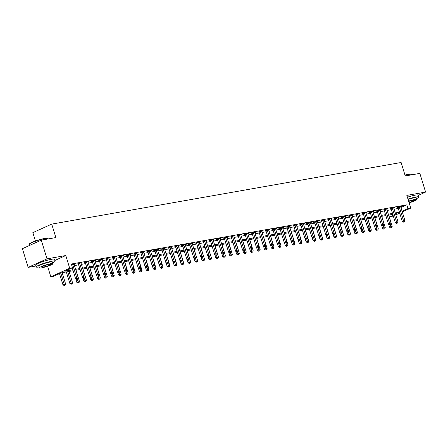 <?xml version="1.0" encoding="UTF-8"?>
<svg xmlns="http://www.w3.org/2000/svg" width="448" height="448" viewBox="0 0 448 448"><rect width="100%" height="100%" fill="white"/><g stroke="black" fill="none" stroke-linecap="round" stroke-linejoin="round"><path stroke-width="0.67" d="M73.13 270.738L61.253 272.832L53.603 276.287L50.826 276.78L69.692 268.251L72.47 267.758L64.826 271.214L72.845 269.802M47.589 266.258L50.826 276.78M54.858 260.473L65.783 255.534L47.018 258.843L41.266 240.15L22.4 248.679L28.151 267.372L35.924 266M35.431 241.024L32.85 232.641L51.722 224.112L401.117 162.495L405.255 175.958L419.849 173.387L425.6 192.08L406.84 195.39L410.749 208.102L402.282 211.932M393.288 215.998L389.346 217.078M47.018 258.843L28.151 267.372M418.404 195.334L425.6 192.08M400.926 207.519L406.818 204.854L71.322 264.018L72.47 267.758M74.463 265.574L78.646 264.835M81.413 264.348L85.596 263.609M88.362 263.122L92.54 262.388M95.312 261.895L99.49 261.162M102.256 260.674L106.439 259.935M109.206 259.448L113.389 258.709M116.155 258.222L120.338 257.482M123.105 256.995L127.288 256.256M130.054 255.769L134.238 255.035M137.004 254.542L141.187 253.809M143.954 253.322L148.137 252.582M150.903 252.095L155.081 251.356M157.853 250.869L162.03 250.13M164.797 249.642L168.98 248.903M171.746 248.416L175.93 247.682M178.696 247.195L182.879 246.456M185.646 245.969L189.829 245.23M192.595 244.742L196.778 244.003M199.545 243.516L203.728 242.777M206.494 242.29L210.678 241.556M213.444 241.063L217.622 240.33M220.394 239.842L224.571 239.103M227.338 238.616L231.521 237.877M234.287 237.39L238.47 236.65M241.237 236.163L245.42 235.424M248.186 234.937L252.37 234.203M255.136 233.71L259.319 232.977M262.086 232.49L266.269 231.75M269.035 231.263L273.218 230.524M275.985 230.037L280.162 229.298M282.934 228.81L287.112 228.071M289.878 227.584L294.062 226.85M296.828 226.358L301.011 225.624M303.778 225.137L307.961 224.398M310.727 223.91L314.91 223.171M317.677 222.684L321.86 221.945M324.626 221.458L328.81 220.718M331.576 220.231L335.759 219.498M338.526 219.005L342.703 218.271M345.475 217.784L349.653 217.045M352.419 216.558L356.602 215.818M359.369 215.331L363.552 214.592M366.318 214.105L370.502 213.366M373.268 212.878L377.451 212.145M380.218 211.652L384.401 210.918M387.167 210.431L391.35 209.692M394.117 209.205L398.3 208.466M400.725 206.842L401.615 206.438L398.283 207.026L397.006 207.603L397.914 207.446M393.775 208.068L394.666 207.665L391.334 208.253L390.057 208.83L390.964 208.673M386.826 209.294L387.722 208.891L384.384 209.479L383.107 210.056L384.014 209.894M379.882 210.521L380.772 210.118L377.434 210.706L376.158 211.282L377.065 211.12M372.932 211.742L373.822 211.344L370.485 211.932L369.214 212.503L370.115 212.346M365.982 212.968L366.873 212.565L363.535 213.153L362.264 213.73L363.166 213.573M359.033 214.194L359.923 213.791L356.586 214.379L355.314 214.956L356.216 214.799M352.083 215.421L352.974 215.018L349.636 215.606L348.365 216.182L349.266 216.026M345.134 216.647L346.024 216.244L342.692 216.832L341.415 217.409L342.317 217.246M338.184 217.874L339.074 217.47L335.742 218.058L334.466 218.635L335.373 218.473M331.234 219.094L332.125 218.697L328.793 219.285L327.516 219.856L328.423 219.699M324.285 220.321L325.181 219.918L321.843 220.506L320.566 221.082L321.474 220.926M317.341 221.547L318.231 221.144L314.894 221.732L313.617 222.309L314.524 222.152M310.391 222.774L311.282 222.37L307.944 222.958L306.667 223.535L307.574 223.373M303.442 224L304.332 223.597L300.994 224.185L299.723 224.762L300.625 224.599M296.492 225.226L297.382 224.823L294.045 225.411L292.774 225.988L293.675 225.826M289.542 226.447L290.433 226.05L287.095 226.638L285.824 227.209L286.726 227.052M282.593 227.674L283.483 227.27L280.151 227.858L278.874 228.435L279.776 228.278M275.643 228.9L276.534 228.497L273.202 229.085L271.925 229.662L272.832 229.505M268.694 230.126L269.584 229.723L266.252 230.311L264.975 230.888L265.882 230.726M261.744 231.353L262.64 230.95L259.302 231.538L258.026 232.114L258.933 231.952M254.8 232.579L255.69 232.176L252.353 232.764L251.076 233.341L251.983 233.178M247.85 233.8L248.741 233.397L245.403 233.99L244.126 234.562L245.034 234.405M240.901 235.026L241.791 234.623L238.454 235.211L237.182 235.788L238.084 235.631M233.951 236.253L234.842 235.85L231.504 236.438L230.233 237.014L231.134 236.858M227.002 237.479L227.892 237.076L224.554 237.664L223.283 238.241L224.185 238.078M220.052 238.706L220.942 238.302L217.61 238.89L216.334 239.467L217.235 239.305M213.102 239.932L213.993 239.529L210.661 240.117L209.384 240.694L210.291 240.531M206.153 241.153L207.043 240.75L203.711 241.343L202.434 241.914L203.342 241.758M199.203 242.379L200.099 241.976L196.762 242.564L195.485 243.141L196.392 242.984M192.259 243.606L193.15 243.202L189.812 243.79L188.535 244.367L189.442 244.21M185.31 244.832L186.2 244.429L182.862 245.017L181.586 245.594L182.493 245.431M178.36 246.058L179.25 245.655L175.913 246.243L174.642 246.82L175.543 246.658M171.41 247.285L172.301 246.882L168.963 247.47L167.692 248.046L168.594 247.884M164.461 248.506L165.351 248.102L162.014 248.69L160.742 249.267L161.644 249.11M157.511 249.732L158.402 249.329L155.07 249.917L153.793 250.494L154.694 250.337M150.562 250.958L151.452 250.555L148.12 251.143L146.843 251.72L147.75 251.563M143.612 252.185L144.502 251.782L141.17 252.37L139.894 252.946L140.801 252.784M136.662 253.411L137.558 253.008L134.221 253.596L132.944 254.173L133.851 254.01M129.713 254.638L130.609 254.234L127.271 254.822L125.994 255.399L126.902 255.237M122.769 255.858L123.659 255.455L120.322 256.043L119.045 256.62L119.952 256.463M115.819 257.085L116.71 256.682L113.372 257.27L112.101 257.846L113.002 257.69M108.87 258.311L109.76 257.908L106.422 258.496L105.151 259.073L106.053 258.916M101.92 259.538L102.81 259.134L99.473 259.722L98.202 260.299L99.103 260.137M94.97 260.764L95.861 260.361L92.529 260.949L91.252 261.526L92.154 261.363M88.021 261.99L88.911 261.587L85.579 262.175L84.302 262.752L85.21 262.59M81.071 263.211L81.962 262.808L78.63 263.396L77.353 263.973L78.26 263.816M74.122 264.438L75.018 264.034L71.529 264.69M65.783 255.534L69.692 268.251M406.818 204.854L407.971 208.594L410.749 208.102M41.266 240.15L55.86 237.574L51.722 224.112M395.64 214.166L396.749 213.662L395.556 213.875M392.784 214.362L388.606 215.102M385.834 215.589L381.657 216.328M378.89 216.815L374.707 217.554M371.941 218.042L367.758 218.781M364.991 219.268L360.808 220.002M358.042 220.489L353.858 221.228M351.092 221.715L346.909 222.454M344.142 222.942L339.959 223.681M337.193 224.168L333.015 224.907M330.243 225.394L326.066 226.128M323.294 226.621L319.116 227.354M316.35 227.842L312.166 228.581M309.4 229.068L305.217 229.807M302.45 230.294L298.267 231.034M295.501 231.521L291.318 232.26M288.551 232.747L284.368 233.481M281.602 233.974L277.418 234.707M274.652 235.194L270.474 235.934M267.702 236.421L263.525 237.16M260.753 237.647L256.575 238.386M253.809 238.874L249.626 239.613M246.859 240.1L242.676 240.834M239.91 241.326L235.726 242.06M232.96 242.547L228.777 243.286M226.01 243.774L221.827 244.513M219.061 245L214.878 245.739M212.111 246.226L207.928 246.966M205.162 247.453L200.984 248.186M198.212 248.679L194.034 249.413M191.268 249.9L187.085 250.639M184.318 251.126L180.135 251.866M177.369 252.353L173.186 253.092M170.419 253.579L166.236 254.318M163.47 254.806L159.286 255.539M156.52 256.032L152.337 256.766M149.57 257.253L145.387 257.992M142.621 258.479L138.443 259.218M135.671 259.706L131.494 260.445M128.727 260.932L124.544 261.671M121.778 262.158L117.594 262.892M114.828 263.385L110.645 264.118M107.878 264.606L103.695 265.345M100.929 265.832L96.746 266.571M93.979 267.058L89.796 267.798M87.03 268.285L82.846 269.024M80.08 269.511L75.902 270.245M389.323 217.022L393.081 215.326M399.722 213.091L395.847 214.838M402.074 211.26L407.971 208.594M75.611 269.315L79.794 268.576M82.561 268.089L86.744 267.35M89.51 266.862L93.694 266.123M96.46 265.636L100.643 264.902M103.41 264.41L107.593 263.676M110.359 263.189L114.537 262.45M117.309 261.962L121.486 261.223M124.258 260.736L128.436 259.997M131.202 259.51L135.386 258.77M138.152 258.283L142.335 257.55M145.102 257.057L149.285 256.323M152.051 255.836L156.234 255.097M159.001 254.61L163.184 253.87M165.95 253.383L170.134 252.644M172.9 252.157L177.083 251.418M179.85 250.93L184.027 250.197M186.799 249.704L190.977 248.97M193.743 248.483L197.926 247.744M200.693 247.257L204.876 246.518M207.642 246.03L211.826 245.291M214.592 244.804L218.775 244.065M221.542 243.578L225.725 242.844M228.491 242.351L232.674 241.618M235.441 241.13L239.624 240.391M242.39 239.904L246.568 239.165M249.34 238.678L253.518 237.938M256.284 237.451L260.467 236.712M263.234 236.225L267.417 235.491M270.183 234.998L274.366 234.265M277.133 233.778L281.316 233.038M284.082 232.551L288.266 231.812M291.032 231.325L295.215 230.586M297.982 230.098L302.165 229.359M304.931 228.872L309.109 228.138M311.881 227.646L316.058 226.912M318.825 226.425L323.008 225.686M325.774 225.198L329.958 224.459M332.724 223.972L336.907 223.233M339.674 222.746L343.857 222.006M346.623 221.519L350.806 220.786M353.573 220.293L357.756 219.559M360.522 219.072L364.706 218.333M367.472 217.846L371.65 217.106M374.422 216.619L378.599 215.88M381.366 215.393L385.549 214.654M388.315 214.166L392.498 213.433M395.265 212.946L399.448 212.206M399.37 207.228L398.093 207.805L402.282 221.418L403.558 220.842L399.37 207.228A0.79 0.554 65.7 0 0 399.241 206.959L399.185 206.87M403.889 221.911L404.449 221.816L403.889 221.911L403.558 220.842L404.947 220.595L400.758 206.987A0.79 0.554 65.7 0 1 400.714 206.702L400.714 206.601M398.093 207.805A0.79 0.554 65.7 0 0 397.97 207.536L397.785 207.25M402.282 221.418L403.379 222.141M404.449 221.816L404.947 220.595M388.55 223.978L389.536 227.181L392.196 226.358L388.73 215.079M390.146 224.448L391.143 227.674L390.634 227.909L391.698 227.578L391.143 227.674M392.196 226.358L391.698 227.578M390.634 227.909L389.536 227.181M392.42 208.454L391.143 209.031L395.332 222.645L396.609 222.068L392.42 208.454A0.79 0.554 65.7 0 0 392.297 208.186L392.235 208.096M396.939 223.138L397.499 223.042L396.939 223.138L396.609 222.068L397.998 221.822L393.809 208.208A0.79 0.554 65.7 0 1 393.764 207.922L393.764 207.827M391.143 209.031A0.79 0.554 65.7 0 0 391.02 208.762L390.841 208.477M395.332 222.645L396.43 223.367M397.499 223.042L397.998 221.822M385.47 209.681L384.199 210.258L388.382 223.866L389.659 223.294L385.47 209.681A0.79 0.554 65.7 0 0 385.347 209.406L385.286 209.317M389.99 224.364L390.55 224.263L389.99 224.364L389.659 223.294L391.048 223.048L386.859 209.434A0.79 0.554 65.7 0 1 386.814 209.149L386.814 209.048M384.199 210.258A0.79 0.554 65.7 0 0 384.07 209.983L383.891 209.703M388.382 223.866L389.48 224.594M390.55 224.263L391.048 223.048M378.521 210.907L377.25 211.484L381.433 225.092L382.71 224.515L378.521 210.907A0.79 0.554 65.7 0 0 378.398 210.633L378.342 210.543M383.046 225.59L383.6 225.49L383.046 225.59L382.71 224.515L384.098 224.274L379.91 210.661A0.79 0.554 65.7 0 1 379.865 210.375L379.865 210.274M377.25 211.484A0.79 0.554 65.7 0 0 377.121 211.21L376.942 210.93M381.433 225.092L382.536 225.82M383.6 225.49L384.098 224.274M381.601 225.204L382.586 228.407L385.246 227.584L381.78 216.306M383.197 225.674L384.194 228.9L383.684 229.13L384.748 228.805L384.194 228.9M385.246 227.584L384.748 228.805M383.684 229.13L382.586 228.407M374.651 226.425L375.637 229.634L378.302 228.81L374.83 217.532M376.247 226.901L377.244 230.126L376.734 230.356L377.798 230.026L377.244 230.126M378.302 228.81L377.798 230.026M376.734 230.356L375.637 229.634M367.702 227.651L368.687 230.854L371.353 230.037L367.881 218.758M369.298 228.122L370.294 231.353L369.785 231.582L370.849 231.252L370.294 231.353M371.353 230.037L370.849 231.252M369.785 231.582L368.687 230.854M371.571 212.134L370.3 212.71L374.483 226.318L375.76 225.742L371.571 212.134A0.79 0.554 65.7 0 0 371.448 211.859L371.392 211.77M376.096 226.817L376.65 226.716L376.096 226.817L375.76 225.742L377.149 225.495L372.966 211.887A0.79 0.554 65.7 0 1 372.915 211.602L372.915 211.501M370.3 212.71A0.79 0.554 65.7 0 0 370.171 212.436L369.992 212.15M374.483 226.318L375.586 227.046M376.65 226.716L377.149 225.495M360.752 228.878L361.738 232.081L364.403 231.263L360.931 219.979M362.348 229.348L363.345 232.579L362.835 232.809L363.899 232.478L363.345 232.579M364.403 231.263L363.899 232.478M362.835 232.809L361.738 232.081M404.992 175.101A9.621 1.21 -17.1 0 1 408.694 174.266A9.621 1.21 -17.1 0 1 411.55 174.126L411.841 174.278A9.856 1.238 162.9 0 0 408.918 174.423A9.856 1.238 162.9 0 0 405.054 175.297M412.076 174.759L411.964 174.406A9.856 1.238 162.9 0 0 411.841 174.278M416.528 198.621A9.856 1.238 162.9 0 0 418.914 196.991A9.856 1.238 162.9 0 0 415.867 197.008A9.856 1.238 162.9 0 0 407.971 199.069M418.914 196.991L418.337 195.121A9.856 1.238 162.9 0 0 415.29 195.138A9.856 1.238 162.9 0 0 407.394 197.198M408.072 199.405A7.101 0.89 -17.1 0 1 414.081 197.814A7.101 0.89 -17.1 0 1 416.276 197.803L416.802 199.522A7.101 0.89 162.9 0 0 414.607 199.534A7.101 0.89 162.9 0 0 408.604 201.124M409.119 202.804A7.101 0.89 162.9 0 0 416.802 199.522M409.024 202.496A4.575 0.577 162.9 0 0 414.394 200.262A4.575 0.577 162.9 0 0 412.978 200.273A4.575 0.577 162.9 0 0 408.699 201.438M29.299 244.194L29.456 243.902A9.621 1.21 -17.1 0 1 35.297 241.074A9.621 1.21 -17.1 0 1 44.845 238.431A9.621 1.21 -17.1 0 1 47.701 238.291L47.992 238.442A9.856 1.238 162.9 0 0 45.069 238.588A9.856 1.238 162.9 0 0 35.286 241.293A9.856 1.238 162.9 0 0 29.299 244.194A9.856 1.238 162.9 0 0 29.271 244.367L29.596 245.426M48.227 238.918L48.115 238.571A9.856 1.238 162.9 0 0 47.992 238.442M52.679 262.786A9.856 1.238 162.9 0 0 55.065 261.156A9.856 1.238 162.9 0 0 52.018 261.173A9.856 1.238 162.9 0 0 41.681 264.074A9.856 1.238 162.9 0 0 36.221 266.952A9.856 1.238 162.9 0 0 39.11 266.963M55.065 261.156L54.488 259.286A9.856 1.238 162.9 0 0 51.442 259.302A9.856 1.238 162.9 0 0 41.104 262.209A9.856 1.238 162.9 0 0 35.644 265.082L36.221 266.952M39.385 267.859L38.858 266.14A7.101 0.89 -17.1 0 1 42.79 264.068A7.101 0.89 -17.1 0 1 50.232 261.979A7.101 0.89 -17.1 0 1 52.427 261.968L52.954 263.687A7.101 0.89 162.9 0 0 50.758 263.698A7.101 0.89 162.9 0 0 43.316 265.787A7.101 0.89 162.9 0 0 39.385 267.859A7.101 0.89 162.9 0 0 41.58 267.848A7.101 0.89 162.9 0 0 49.022 265.759A7.101 0.89 162.9 0 0 52.954 263.687M49.129 264.438A4.575 0.577 162.9 0 0 44.335 265.782A4.575 0.577 162.9 0 0 41.798 267.12A4.575 0.577 162.9 0 0 43.215 267.109A4.575 0.577 162.9 0 0 48.009 265.765A4.575 0.577 162.9 0 0 50.546 264.426A4.575 0.577 162.9 0 0 49.129 264.438M364.627 213.36L363.35 213.931L367.539 227.545L368.81 226.968L364.627 213.36A0.79 0.554 65.7 0 0 364.498 213.086L364.442 212.996M369.146 228.038L369.701 227.942L369.146 228.038L368.81 226.968L370.199 226.722L366.016 213.114A0.79 0.554 65.7 0 1 365.971 212.828L365.966 212.727M363.35 213.931A0.79 0.554 65.7 0 0 363.222 213.662L363.042 213.377M367.539 227.545L368.637 228.273M369.701 227.942L370.199 226.722M353.802 230.104L354.788 233.307L357.454 232.484L353.982 221.206M355.398 230.574L356.395 233.8L355.886 234.035L356.955 233.705L356.395 233.8M357.454 232.484L356.955 233.705M355.886 234.035L354.788 233.307M357.678 214.581L356.401 215.158L360.59 228.771L361.861 228.194L357.678 214.581A0.79 0.554 65.7 0 0 357.549 214.312L357.493 214.222M362.197 229.264L362.751 229.169L362.197 229.264L361.861 228.194L363.255 227.948L359.066 214.34A0.79 0.554 65.7 0 1 359.022 214.049L359.022 213.954M356.401 215.158A0.79 0.554 65.7 0 0 356.272 214.889L356.093 214.603M360.59 228.771L361.687 229.494M362.751 229.169L363.255 227.948M346.853 231.33L347.838 234.534L350.504 233.71L347.032 222.432M348.449 231.801L349.446 235.026L348.936 235.256L350.006 234.931L349.446 235.026M350.504 233.71L350.006 234.931M348.936 235.256L347.838 234.534M350.728 215.807L349.451 216.384L353.64 229.998L354.911 229.421L350.728 215.807A0.79 0.554 65.7 0 0 350.599 215.538L350.543 215.449M355.247 230.49L355.802 230.395L355.247 230.49L354.911 229.421L356.306 229.174L352.117 215.561A0.79 0.554 65.7 0 1 352.072 215.275L352.072 215.18M349.451 216.384A0.79 0.554 65.7 0 0 349.328 216.115L349.143 215.83M353.64 229.998L354.738 230.72M355.802 230.395L356.306 229.174M339.903 232.557L340.889 235.76L343.554 234.937L340.088 223.658M341.499 233.027L342.502 236.253L341.986 236.482L342.502 236.253M343.554 234.937L343.056 236.158M341.986 236.482L340.889 235.76M343.778 217.034L342.502 217.61L346.69 231.218L347.967 230.647L343.778 217.034A0.79 0.554 65.7 0 0 343.65 216.759L343.594 216.67M348.298 231.717L348.852 231.616L348.298 231.717L347.967 230.647L349.356 230.401L345.167 216.787A0.79 0.554 65.7 0 1 345.122 216.502L345.122 216.401M342.502 217.61A0.79 0.554 65.7 0 0 342.378 217.336L342.194 217.056M346.69 231.218L347.788 231.946M348.852 231.616L349.356 230.401M332.954 233.778L333.939 236.986L336.605 236.163L333.138 224.885M334.555 234.254L335.552 237.479L335.042 237.709L336.106 237.378L335.552 237.479M336.605 236.163L336.106 237.378M335.042 237.709L333.939 236.986M336.829 218.26L335.552 218.837L339.741 232.445L341.018 231.868L336.829 218.26A0.79 0.554 65.7 0 0 336.7 217.986L336.644 217.896M341.348 232.943L341.908 232.842L341.348 232.943L341.018 231.868L342.406 231.627L338.218 218.014A0.79 0.554 65.7 0 1 338.173 217.728L338.173 217.627M335.552 218.837A0.79 0.554 65.7 0 0 335.429 218.562L335.244 218.282M339.741 232.445L340.838 233.173M341.908 232.842L342.406 231.627M326.01 235.004L326.995 238.207L329.655 237.39L326.189 226.111M327.606 235.474L328.602 238.706L328.093 238.935L329.157 238.605L328.602 238.706M329.655 237.39L329.157 238.605M328.093 238.935L326.995 238.207M329.879 219.486L328.602 220.063L332.791 233.671L334.068 233.094L329.879 219.486A0.79 0.554 65.7 0 0 329.756 219.212L329.694 219.122M334.398 234.17L334.958 234.069L334.398 234.17L334.068 233.094L335.457 232.848L331.268 219.24A0.79 0.554 65.7 0 1 331.223 218.954L331.223 218.854M328.602 220.063A0.79 0.554 65.7 0 0 328.479 219.789L328.3 219.503M332.791 233.671L333.889 234.399M334.958 234.069L335.457 232.848M319.06 236.23L320.046 239.434L322.706 238.616L319.239 227.332M320.656 236.701L321.653 239.932L321.143 240.162L322.207 239.831L321.653 239.932M322.706 238.616L322.207 239.831M321.143 240.162L320.046 239.434M322.93 220.713L321.658 221.284L325.842 234.898L327.118 234.321L322.93 220.713A0.79 0.554 65.7 0 0 322.806 220.438L322.745 220.349M327.449 235.39L328.009 235.295L327.449 235.39L327.118 234.321L328.507 234.074L324.318 220.466A0.79 0.554 65.7 0 1 324.274 220.181L324.274 220.08M321.658 221.284A0.79 0.554 65.7 0 0 321.53 221.015L321.35 220.73M325.842 234.898L326.939 235.626M328.009 235.295L328.507 234.074M312.11 237.457L313.096 240.66L315.762 239.837L312.29 228.558M313.706 237.927L314.703 241.153L314.194 241.388L315.258 241.058L314.703 241.153M315.762 239.837L315.258 241.058M314.194 241.388L313.096 240.66M315.98 221.934L314.709 222.51L318.892 236.124L320.169 235.547L315.98 221.934A0.79 0.554 65.7 0 0 315.857 221.665L315.801 221.575M320.505 236.617L321.059 236.522L320.505 236.617L320.169 235.547L321.558 235.301L317.369 221.693A0.79 0.554 65.7 0 1 317.324 221.402L317.324 221.306M314.709 222.51A0.79 0.554 65.7 0 0 314.58 222.242L314.401 221.956M318.892 236.124L319.995 236.846M321.059 236.522L321.558 235.301M305.161 238.683L306.146 241.886L308.812 241.063L305.34 229.785M306.757 239.154L307.754 242.379L307.244 242.609L308.308 242.284L307.754 242.379M308.812 241.063L308.308 242.284M307.244 242.609L306.146 241.886M309.03 223.16L307.759 223.737L311.942 237.35L313.219 236.774L309.03 223.16A0.79 0.554 65.7 0 0 308.907 222.891L308.851 222.802M313.555 237.843L314.11 237.748L313.555 237.843L313.219 236.774L314.608 236.527L310.425 222.914A0.79 0.554 65.7 0 1 310.374 222.628L310.374 222.527M307.759 223.737A0.79 0.554 65.7 0 0 307.63 223.468L307.451 223.182M311.942 237.35L313.046 238.073M314.11 237.748L314.608 236.527M298.211 239.91L299.197 243.113L301.862 242.29L298.39 231.011M299.807 240.38L300.804 243.606L300.294 243.835L301.358 243.51L300.804 243.606M301.862 242.29L301.358 243.51M300.294 243.835L299.197 243.113M302.086 224.386L300.81 224.963L304.998 238.571L306.27 237.994L302.086 224.386A0.79 0.554 65.7 0 0 301.958 224.112L301.902 224.022M306.606 239.07L307.16 238.969L306.606 239.07L306.27 237.994L307.658 237.754L303.475 224.14A0.79 0.554 65.7 0 1 303.43 223.854L303.425 223.754M300.81 224.963A0.79 0.554 65.7 0 0 300.681 224.689L300.502 224.409M304.998 238.571L306.096 239.299M307.16 238.969L307.658 237.754M291.262 241.13L292.247 244.339L294.913 243.516L291.441 232.238M292.858 241.606L293.854 244.832L293.345 245.062L294.414 244.731L293.854 244.832M294.913 243.516L294.414 244.731M293.345 245.062L292.247 244.339M295.137 225.613L293.86 226.19L298.049 239.798L299.32 239.221L295.137 225.613A0.79 0.554 65.7 0 0 295.008 225.338L294.952 225.249M299.656 240.296L300.21 240.195L299.656 240.296L299.32 239.221L300.714 238.98L296.526 225.366A0.79 0.554 65.7 0 1 296.481 225.081L296.481 224.98M293.86 226.19A0.79 0.554 65.7 0 0 293.731 225.915L293.552 225.635M298.049 239.798L299.146 240.526M300.21 240.195L300.714 238.98M284.312 242.357L285.298 245.56L287.963 244.742L284.491 233.464M285.908 242.827L286.905 246.058L286.395 246.288L287.465 245.958L286.905 246.058M287.963 244.742L287.465 245.958M286.395 246.288L285.298 245.56M288.187 226.839L286.91 227.416L291.099 241.024L292.37 240.447L288.187 226.839A0.79 0.554 65.7 0 0 288.058 226.565L288.002 226.475M292.706 241.522L293.261 241.422L292.706 241.522L292.37 240.447L293.765 240.201L289.576 226.593A0.79 0.554 65.7 0 1 289.531 226.307L289.531 226.206M286.91 227.416A0.79 0.554 65.7 0 0 286.787 227.142L286.602 226.856M291.099 241.024L292.197 241.752M293.261 241.422L293.765 240.201M277.362 243.583L278.348 246.786L281.014 245.969L277.547 234.685M278.958 244.054L279.961 247.285L279.446 247.514L279.961 247.285M281.014 245.969L280.515 247.184M279.446 247.514L278.348 246.786M281.238 228.066L279.961 228.637L284.15 242.25L285.426 241.674L281.238 228.066A0.79 0.554 65.7 0 0 281.109 227.791L281.053 227.702M285.757 242.743L286.311 242.648L285.757 242.743L285.426 241.674L286.815 241.427L282.626 227.819A0.79 0.554 65.7 0 1 282.582 227.534L282.582 227.433M279.961 228.637A0.79 0.554 65.7 0 0 279.838 228.368L279.653 228.082M284.15 242.25L285.247 242.973M286.311 242.648L286.815 241.427M270.413 244.81L271.398 248.013L274.064 247.19L270.598 235.911M272.014 245.28L273.011 248.506L272.502 248.741L273.566 248.41L273.011 248.506M274.064 247.19L273.566 248.41M272.502 248.741L271.398 248.013M274.288 229.286L273.011 229.863L277.2 243.477L278.477 242.9L274.288 229.286A0.79 0.554 65.7 0 0 274.159 229.018L274.103 228.928M278.807 243.97L279.367 243.874L278.807 243.97L278.477 242.9L279.866 242.654L275.677 229.046A0.79 0.554 65.7 0 1 275.632 228.754L275.632 228.659M273.011 229.863A0.79 0.554 65.7 0 0 272.888 229.594L272.703 229.309M277.2 243.477L278.298 244.199M279.367 243.874L279.866 242.654M263.469 246.036L264.454 249.239L267.114 248.416L263.648 237.138M265.065 246.506L266.062 249.732L265.552 249.962L266.616 249.637L266.062 249.732M267.114 248.416L266.616 249.637M265.552 249.962L264.454 249.239M267.338 230.513L266.062 231.09L270.25 244.703L271.527 244.126L267.338 230.513A0.79 0.554 65.7 0 0 267.215 230.244L267.154 230.154M271.858 245.196L272.418 245.095L271.858 245.196L271.527 244.126L272.916 243.88L268.727 230.266A0.79 0.554 65.7 0 1 268.682 229.981L268.682 229.88M266.062 231.09A0.79 0.554 65.7 0 0 265.938 230.815L265.759 230.535M270.25 244.703L271.348 245.426M272.418 245.095L272.916 243.88M256.519 247.262L257.505 250.466L260.165 249.642L256.698 238.364M258.115 247.733L259.112 250.958L258.602 251.188L259.666 250.863L259.112 250.958M260.165 249.642L259.666 250.863M258.602 251.188L257.505 250.466M260.389 231.739L259.118 232.316L263.301 245.924L264.578 245.347L260.389 231.739A0.79 0.554 65.7 0 0 260.266 231.465L260.204 231.375M264.908 246.422L265.468 246.322L264.908 246.422L264.578 245.347L265.966 245.106L261.778 231.493A0.79 0.554 65.7 0 1 261.733 231.207L261.733 231.106M259.118 232.316A0.79 0.554 65.7 0 0 258.989 232.042L258.81 231.762M263.301 245.924L264.398 246.652M265.468 246.322L265.966 245.106M249.57 248.483L250.555 251.686L253.221 250.869L249.749 239.59M251.166 248.959L252.162 252.185L251.653 252.414L252.717 252.084L252.162 252.185M253.221 250.869L252.717 252.084M251.653 252.414L250.555 251.686M253.439 232.966L252.168 233.542L256.351 247.15L257.628 246.574L253.439 232.966A0.79 0.554 65.7 0 0 253.316 232.691L253.26 232.602M257.964 247.649L258.518 247.548L257.964 247.649L257.628 246.574L259.017 246.333L254.828 232.719A0.79 0.554 65.7 0 1 254.783 232.434L254.783 232.333M252.168 233.542A0.79 0.554 65.7 0 0 252.039 233.268L251.86 232.988M256.351 247.15L257.454 247.878M258.518 247.548L259.017 246.333M242.62 249.71L243.606 252.913L246.271 252.095L242.799 240.817M244.216 250.18L245.213 253.411L244.703 253.641L245.767 253.31L245.213 253.411M246.271 252.095L245.767 253.31M244.703 253.641L243.606 252.913M246.49 234.192L245.218 234.769L249.402 248.377L250.678 247.8L246.49 234.192A0.79 0.554 65.7 0 0 246.366 233.918L246.31 233.828M251.014 248.87L251.569 248.774L251.014 248.87L250.678 247.8L252.067 247.554L247.884 233.946A0.79 0.554 65.7 0 1 247.834 233.66L247.834 233.559M245.218 234.769A0.79 0.554 65.7 0 0 245.09 234.494L244.91 234.209M249.402 248.377L250.505 249.105M251.569 248.774L252.067 247.554M235.67 250.936L236.656 254.139L239.322 253.316L235.85 242.038M237.266 251.406L238.263 254.638L237.754 254.867L238.818 254.537L238.263 254.638M239.322 253.316L238.818 254.537M237.754 254.867L236.656 254.139M239.546 235.413L238.269 235.99L242.458 249.603L243.729 249.026L239.546 235.413A0.79 0.554 65.7 0 0 239.417 235.144L239.361 235.054M244.065 250.096L244.619 250.001L244.065 250.096L243.729 249.026L245.118 248.78L240.934 235.172A0.79 0.554 65.7 0 1 240.89 234.886L240.884 234.786M238.269 235.99A0.79 0.554 65.7 0 0 238.14 235.721L237.961 235.435M242.458 249.603L243.555 250.326M244.619 250.001L245.118 248.78M228.721 252.162L229.706 255.366L232.372 254.542L228.9 243.264M230.317 252.633L231.314 255.858L230.804 256.094L231.874 255.763L231.314 255.858M232.372 254.542L231.874 255.763M230.804 256.094L229.706 255.366M232.596 236.639L231.319 237.216L235.508 250.83L236.779 250.253L232.596 236.639A0.79 0.554 65.7 0 0 232.467 236.37L232.411 236.281M237.115 251.322L237.67 251.227L237.115 251.322L236.779 250.253L238.174 250.006L233.985 236.398A0.79 0.554 65.7 0 1 233.94 236.107L233.94 236.012M231.319 237.216A0.79 0.554 65.7 0 0 231.19 236.947L231.011 236.662M235.508 250.83L236.606 251.552M237.67 251.227L238.174 250.006M221.771 253.389L222.757 256.592L225.422 255.769L221.95 244.49M223.367 253.859L224.364 257.085L223.854 257.314L224.924 256.99L224.364 257.085M225.422 255.769L224.924 256.99M223.854 257.314L222.757 256.592M225.646 237.866L224.37 238.442L228.558 252.056L229.83 251.479L225.646 237.866A0.79 0.554 65.7 0 0 225.518 237.597L225.462 237.507M230.166 252.549L230.72 252.448L230.166 252.549L229.83 251.479L231.224 251.233L227.035 237.619A0.79 0.554 65.7 0 1 226.99 237.334L226.99 237.233M224.37 238.442A0.79 0.554 65.7 0 0 224.246 238.168L224.062 237.888M228.558 252.056L229.656 252.778M230.72 252.448L231.224 251.233M214.822 254.615L215.807 257.818L218.473 256.995L215.001 245.717M216.418 255.086L217.414 258.311L216.905 258.541L217.974 258.216L217.414 258.311M218.473 256.995L217.974 258.216M216.905 258.541L215.807 257.818M218.697 239.092L217.42 239.669L221.609 253.277L222.886 252.7L218.697 239.092A0.79 0.554 65.7 0 0 218.568 238.818L218.512 238.728M223.216 253.775L223.77 253.674L223.216 253.775L222.886 252.7L224.274 252.459L220.086 238.846A0.79 0.554 65.7 0 1 220.041 238.56L220.041 238.459M217.42 239.669A0.79 0.554 65.7 0 0 217.297 239.394L217.112 239.114M221.609 253.277L222.706 254.005M223.77 253.674L224.274 252.459M207.872 255.836L208.858 259.039L211.523 258.222L208.057 246.943M209.474 256.312L210.47 259.538L209.961 259.767L211.025 259.437L210.47 259.538M211.523 258.222L211.025 259.437M209.961 259.767L208.858 259.039M211.747 240.318L210.47 240.895L214.659 254.503L215.936 253.926L211.747 240.318A0.79 0.554 65.7 0 0 211.618 240.044L211.562 239.954M216.266 255.002L216.826 254.901L216.266 255.002L215.936 253.926L217.325 253.686L213.136 240.072A0.79 0.554 65.7 0 1 213.091 239.786L213.091 239.686M210.47 240.895A0.79 0.554 65.7 0 0 210.347 240.621L210.162 240.341M214.659 254.503L215.757 255.231M216.826 254.901L217.325 253.686M200.922 257.062L201.914 260.266L204.574 259.448L201.107 248.17M202.524 257.533L203.521 260.764L203.011 260.994L204.075 260.663L203.521 260.764M204.574 259.448L204.075 260.663M203.011 260.994L201.914 260.266M204.798 241.545L203.521 242.122L207.71 255.73L208.986 255.153L204.798 241.545A0.79 0.554 65.7 0 0 204.674 241.27L204.613 241.181M209.317 256.222L209.877 256.127L209.317 256.222L208.986 255.153L210.375 254.906L206.186 241.298A0.79 0.554 65.7 0 1 206.142 241.013L206.142 240.912M203.521 242.122A0.79 0.554 65.7 0 0 203.398 241.847L203.218 241.562M207.71 255.73L208.807 256.458M209.877 256.127L210.375 254.906M193.978 258.289L194.964 261.492L197.624 260.669L194.158 249.39M195.574 258.759L196.571 261.99L196.062 262.22L197.126 261.89L196.571 261.99M197.624 260.669L197.126 261.89M196.062 262.22L194.964 261.492M197.848 242.766L196.577 243.342L200.76 256.956L202.037 256.379L197.848 242.766A0.79 0.554 65.7 0 0 197.725 242.497L197.663 242.407M202.367 257.449L202.927 257.354L202.367 257.449L202.037 256.379L203.426 256.133L199.237 242.525A0.79 0.554 65.7 0 1 199.192 242.239L199.192 242.138M196.577 243.342A0.79 0.554 65.7 0 0 196.448 243.074L196.269 242.788M200.76 256.956L201.858 257.678M202.927 257.354L203.426 256.133M187.029 259.515L188.014 262.718L190.68 261.895L187.208 250.617M188.625 259.986L189.622 263.211L189.112 263.446L190.176 263.116L189.622 263.211M190.68 261.895L190.176 263.116M189.112 263.446L188.014 262.718M190.898 243.992L189.627 244.569L193.81 258.182L195.087 257.606L190.898 243.992A0.79 0.554 65.7 0 0 190.775 243.723L190.719 243.634M195.423 258.675L195.978 258.58L195.423 258.675L195.087 257.606L196.476 257.359L192.287 243.751A0.79 0.554 65.7 0 1 192.242 243.46L192.242 243.365M189.627 244.569A0.79 0.554 65.7 0 0 189.498 244.3L189.319 244.014M193.81 258.182L194.914 258.905M195.978 258.58L196.476 257.359M180.079 260.742L181.065 263.945L183.73 263.122L180.258 251.843M181.675 261.212L182.672 264.438L182.162 264.667L183.226 264.342L182.672 264.438M183.73 263.122L183.226 264.342M182.162 264.667L181.065 263.945M183.949 245.218L182.678 245.795L186.861 259.409L188.138 258.832L183.949 245.218A0.79 0.554 65.7 0 0 183.826 244.95L183.77 244.86M188.474 259.902L189.028 259.801L188.474 259.902L188.138 258.832L189.526 258.586L185.343 244.972A0.79 0.554 65.7 0 1 185.293 244.686L185.293 244.586M182.678 245.795A0.79 0.554 65.7 0 0 182.549 245.521L182.37 245.241M186.861 259.409L187.964 260.131M189.028 259.801L189.526 258.586M173.13 261.968L174.115 265.171L176.781 264.348L173.309 253.07M174.726 262.438L175.722 265.664L175.213 265.894L176.277 265.569L175.722 265.664M176.781 264.348L176.277 265.569M175.213 265.894L174.115 265.171M177.005 246.445L175.728 247.022L179.917 260.63L181.188 260.053L177.005 246.445A0.79 0.554 65.7 0 0 176.876 246.17L176.82 246.081M181.524 261.128L182.078 261.027L181.524 261.128L181.188 260.053L182.577 259.812L178.394 246.198A0.79 0.554 65.7 0 1 178.349 245.913L178.343 245.812M175.728 247.022A0.79 0.554 65.7 0 0 175.599 246.747L175.42 246.467M179.917 260.63L181.014 261.358M182.078 261.027L182.577 259.812M166.18 263.189L167.166 266.392L169.831 265.574L166.359 254.296M167.776 263.659L168.773 266.89L168.263 267.12L169.333 266.79L168.773 266.89M169.831 265.574L169.333 266.79M168.263 267.12L167.166 266.392M170.055 247.671L168.778 248.248L172.967 261.856L174.238 261.279L170.055 247.671A0.79 0.554 65.7 0 0 169.926 247.397L169.87 247.307M174.574 262.354L175.129 262.254L174.574 262.354L174.238 261.279L175.633 261.033L171.444 247.425A0.79 0.554 65.7 0 1 171.399 247.139L171.394 247.038M168.778 248.248A0.79 0.554 65.7 0 0 168.65 247.974L168.47 247.694M172.967 261.856L174.065 262.584M175.129 262.254L175.633 261.033M159.23 264.415L160.216 267.618L162.882 266.801L159.41 255.522M160.826 264.886L161.823 268.117L161.314 268.346L162.383 268.016L161.823 268.117M162.882 266.801L162.383 268.016M161.314 268.346L160.216 267.618M163.106 248.898L161.829 249.474L166.018 263.082L167.289 262.506L163.106 248.898A0.79 0.554 65.7 0 0 162.977 248.623L162.921 248.534M167.625 263.575L168.179 263.48L167.625 263.575L167.289 262.506L168.683 262.259L164.494 248.651A0.79 0.554 65.7 0 1 164.45 248.366L164.45 248.265M161.829 249.474A0.79 0.554 65.7 0 0 161.706 249.2L161.521 248.914M166.018 263.082L167.115 263.81M168.179 263.48L168.683 262.259M152.281 265.642L153.266 268.845L155.932 268.022L152.46 256.743M153.877 266.112L154.874 269.343L154.364 269.573L155.434 269.242L154.874 269.343M155.932 268.022L155.434 269.242M154.364 269.573L153.266 268.845M156.156 250.118L154.879 250.695L159.068 264.309L160.345 263.732L156.156 250.118A0.79 0.554 65.7 0 0 156.027 249.85L155.971 249.76M160.675 264.802L161.23 264.706L160.675 264.802L160.345 263.732L161.734 263.486L157.545 249.878A0.79 0.554 65.7 0 1 157.5 249.592L157.5 249.491M154.879 250.695A0.79 0.554 65.7 0 0 154.756 250.426L154.571 250.141M159.068 264.309L160.166 265.031M161.23 264.706L161.734 263.486M145.331 266.868L146.317 270.071L148.982 269.248L145.516 257.97M146.933 267.338L147.93 270.564L147.42 270.799L148.484 270.469L147.93 270.564M148.982 269.248L148.484 270.469M147.42 270.799L146.317 270.071M149.206 251.345L147.93 251.922L152.118 265.535L153.395 264.958L149.206 251.345A0.79 0.554 65.7 0 0 149.078 251.076L149.022 250.986M153.726 266.028L154.28 265.933L153.726 266.028L153.395 264.958L154.784 264.712L150.595 251.104A0.79 0.554 65.7 0 1 150.55 250.813L150.55 250.718M147.93 251.922A0.79 0.554 65.7 0 0 147.806 251.653L147.622 251.367M152.118 265.535L153.216 266.258M154.28 265.933L154.784 264.712M138.382 268.094L139.367 271.298L142.033 270.474L138.566 259.196M139.983 268.565L140.98 271.79L140.47 272.02L141.534 271.695L140.98 271.79M142.033 270.474L141.534 271.695M140.47 272.02L139.367 271.298M142.257 252.571L140.98 253.148L145.169 266.756L146.446 266.185L142.257 252.571A0.79 0.554 65.7 0 0 142.134 252.302L142.072 252.207M146.776 267.254L147.336 267.154L146.776 267.254L146.446 266.185L147.834 265.938L143.646 252.325A0.79 0.554 65.7 0 1 143.601 252.039L143.601 251.938M140.98 253.148A0.79 0.554 65.7 0 0 140.857 252.874L140.678 252.594M145.169 266.756L146.266 267.484M147.336 267.154L147.834 265.938M131.438 269.315L132.423 272.524L135.083 271.701L131.617 260.422M133.034 269.791L134.03 273.017L133.521 273.246L134.585 272.922L134.03 273.017M135.083 271.701L134.585 272.922M133.521 273.246L132.423 272.524M135.307 253.798L134.036 254.374L138.219 267.982L139.496 267.406L135.307 253.798A0.79 0.554 65.7 0 0 135.184 253.523L135.122 253.434M139.826 268.481L140.386 268.38L139.826 268.481L139.496 267.406L140.885 267.165L136.696 253.551A0.79 0.554 65.7 0 1 136.651 253.266L136.651 253.165M134.036 254.374A0.79 0.554 65.7 0 0 133.907 254.1L133.728 253.82M138.219 267.982L139.317 268.71M140.386 268.38L140.885 267.165M124.488 270.542L125.474 273.745L128.139 272.927L124.667 261.649M126.084 271.012L127.081 274.243L126.571 274.473L127.635 274.142L127.081 274.243M128.139 272.927L127.635 274.142M126.571 274.473L125.474 273.745M128.358 255.024L127.086 255.601L131.27 269.209L132.546 268.632L128.358 255.024A0.79 0.554 65.7 0 0 128.234 254.75L128.173 254.66M132.882 269.707L132.367 269.937L133.437 269.606L132.882 269.707L132.546 268.632L133.935 268.386L129.746 254.778A0.79 0.554 65.7 0 1 129.702 254.492L129.702 254.391M127.086 255.601A0.79 0.554 65.7 0 0 126.958 255.326L126.778 255.046M131.27 269.209L132.367 269.937M133.437 269.606L133.935 268.386M117.538 271.768L118.524 274.971L121.19 274.154L117.718 262.87M119.134 272.238L120.131 275.47L119.622 275.699L120.686 275.369L120.131 275.47M121.19 274.154L120.686 275.369M119.622 275.699L118.524 274.971M121.408 256.25L120.137 256.827L124.32 270.435L125.597 269.858L121.408 256.25A0.79 0.554 65.7 0 0 121.285 255.976L121.229 255.886M125.933 270.928L126.487 270.833L125.933 270.928L125.597 269.858L126.986 269.612L122.802 256.004A0.79 0.554 65.7 0 1 122.752 255.718L122.752 255.618M120.137 256.827A0.79 0.554 65.7 0 0 120.008 256.553L119.829 256.267M124.32 270.435L125.423 271.163M126.487 270.833L126.986 269.612M110.589 272.994L111.574 276.198L114.24 275.374L110.768 264.096M112.185 273.465L113.182 276.696L112.672 276.926L113.736 276.595L113.182 276.696M114.24 275.374L113.736 276.595M112.672 276.926L111.574 276.198M114.458 257.471L113.187 258.048L117.376 271.662L118.647 271.085L114.458 257.471A0.79 0.554 65.7 0 0 114.335 257.202L114.279 257.113M118.983 272.154L119.538 272.059L118.983 272.154L118.647 271.085L120.036 270.838L115.853 257.23A0.79 0.554 65.7 0 1 115.808 256.945L115.802 256.844M113.187 258.048A0.79 0.554 65.7 0 0 113.058 257.779L112.879 257.494M117.376 271.662L118.474 272.384M119.538 272.059L120.036 270.838M103.639 274.221L104.625 277.424L107.29 276.601L103.818 265.322M105.235 274.691L106.232 277.917L105.722 278.152L106.792 277.822L106.232 277.917M107.29 276.601L106.792 277.822M105.722 278.152L104.625 277.424M107.514 258.698L106.238 259.274L110.426 272.888L111.698 272.311L107.514 258.698A0.79 0.554 65.7 0 0 107.386 258.429L107.33 258.339M112.034 273.381L112.588 273.286L112.034 273.381L111.698 272.311L113.086 272.065L108.903 258.451A0.79 0.554 65.7 0 1 108.858 258.166L108.853 258.07M106.238 259.274A0.79 0.554 65.7 0 0 106.109 259.006L105.93 258.72M110.426 272.888L111.524 273.61M112.588 273.286L113.086 272.065M96.69 275.447L97.675 278.65L100.341 277.827L96.869 266.549M98.286 275.918L99.282 279.143L98.773 279.373L99.842 279.048L99.282 279.143M100.341 277.827L99.842 279.048M98.773 279.373L97.675 278.65M100.565 259.924L99.288 260.501L103.477 274.109L104.748 273.538L100.565 259.924A0.79 0.554 65.7 0 0 100.436 259.655L100.38 259.56M105.084 274.607L105.638 274.506L105.084 274.607L104.748 273.538L106.142 273.291L101.954 259.678A0.79 0.554 65.7 0 1 101.909 259.392L101.909 259.291M99.288 260.501A0.79 0.554 65.7 0 0 99.165 260.226L98.98 259.946M103.477 274.109L104.574 274.837M105.638 274.506L106.142 273.291M89.74 276.668L90.726 279.877L93.391 279.054L89.919 267.775M91.336 277.144L92.333 280.37L91.823 280.599L92.893 280.274L92.333 280.37M93.391 279.054L92.893 280.274M91.823 280.599L90.726 279.877M93.615 261.15L92.338 261.727L96.527 275.335L97.804 274.758L93.615 261.15A0.79 0.554 65.7 0 0 93.486 260.876L93.43 260.786M98.134 275.834L98.689 275.733L98.134 275.834L97.804 274.758L99.193 274.518L95.004 260.904A0.79 0.554 65.7 0 1 94.959 260.618L94.959 260.518M92.338 261.727A0.79 0.554 65.7 0 0 92.215 261.453L92.03 261.173M96.527 275.335L97.625 276.063M98.689 275.733L99.193 274.518M82.79 277.894L83.776 281.098L86.442 280.28L82.975 269.002M84.392 278.365L85.389 281.596L84.879 281.826L85.943 281.495L85.389 281.596M86.442 280.28L85.943 281.495M84.879 281.826L83.776 281.098M86.666 262.377L85.389 262.954L89.578 276.562L90.854 275.985L86.666 262.377A0.79 0.554 65.7 0 0 86.537 262.102L86.481 262.013M91.185 277.06L91.739 276.959L91.185 277.06L90.854 275.985L92.243 275.738L88.054 262.13A0.79 0.554 65.7 0 1 88.01 261.845L88.01 261.744M85.389 262.954A0.79 0.554 65.7 0 0 85.266 262.679L85.081 262.399M89.578 276.562L90.675 277.29M91.739 276.959L92.243 275.738M75.841 279.121L76.826 282.324L79.492 281.506L76.026 270.222M77.442 279.591L78.439 282.822L77.93 283.052L78.994 282.722L78.439 282.822M79.492 281.506L78.994 282.722M77.93 283.052L76.826 282.324M79.716 263.603L78.439 264.174L82.628 277.788L83.905 277.211L79.716 263.603A0.79 0.554 65.7 0 0 79.593 263.329L79.531 263.239M84.235 278.281L84.795 278.186L84.235 278.281L83.905 277.211L85.294 276.965L81.105 263.357A0.79 0.554 65.7 0 1 81.06 263.071L81.06 262.97M78.439 264.174A0.79 0.554 65.7 0 0 78.316 263.906L78.137 263.62M82.628 277.788L83.726 278.516M84.795 278.186L85.294 276.965M66.31 271.936L69.882 283.55L72.542 282.727L69.076 271.449M67.687 271.695L71.49 284.049L70.98 284.278L72.044 283.948L71.49 284.049M72.542 282.727L72.044 283.948M70.98 284.278L69.882 283.55M72.246 267.859L75.678 279.014L76.955 278.438L72.766 264.824A0.79 0.554 65.7 0 0 72.643 264.555L72.582 264.466M77.286 279.507L77.846 279.412L77.286 279.507L76.955 278.438L78.344 278.191L74.155 264.583A0.79 0.554 65.7 0 1 74.11 264.298L74.11 264.197M75.678 279.014L76.776 279.737M77.846 279.412L78.344 278.191M59.5 273.622L62.933 284.777L65.598 283.954L62.126 272.675M60.777 273.045L64.54 285.27L64.03 285.505L65.094 285.174L64.54 285.27M65.598 283.954L65.094 285.174M64.03 285.505L62.933 284.777M399.241 206.959L397.97 207.536M392.297 208.186L391.02 208.762M385.347 209.406L384.07 209.983M378.398 210.633L377.121 211.21M371.448 211.859L370.171 212.436M364.498 213.086L363.222 213.662M357.549 214.312L356.272 214.889M350.599 215.538L349.328 216.115M343.65 216.759L342.378 217.336M336.7 217.986L335.429 218.562M329.756 219.212L328.479 219.789M322.806 220.438L321.53 221.015M315.857 221.665L314.58 222.242M308.907 222.891L307.63 223.468M301.958 224.112L300.681 224.689M295.008 225.338L293.731 225.915M288.058 226.565L286.787 227.142M281.109 227.791L279.838 228.368M274.159 229.018L272.888 229.594M267.215 230.244L265.938 230.815M260.266 231.465L258.989 232.042M253.316 232.691L252.039 233.268M246.366 233.918L245.09 234.494M239.417 235.144L238.14 235.721M232.467 236.37L231.19 236.947M225.518 237.597L224.246 238.168M218.568 238.818L217.297 239.394M211.618 240.044L210.347 240.621M204.674 241.27L203.398 241.847M197.725 242.497L196.448 243.074M190.775 243.723L189.498 244.3M183.826 244.95L182.549 245.521M176.876 246.17L175.599 246.747M169.926 247.397L168.65 247.974M162.977 248.623L161.706 249.2M156.027 249.85L154.756 250.426M149.078 251.076L147.806 251.653M142.134 252.302L140.857 252.874M135.184 253.523L133.907 254.1M128.234 254.75L126.958 255.326M121.285 255.976L120.008 256.553M114.335 257.202L113.058 257.779M107.386 258.429L106.109 259.006M100.436 259.655L99.165 260.226M93.486 260.876L92.215 261.453M86.537 262.102L85.266 262.679M79.593 263.329L78.316 263.906M72.766 264.824L71.719 265.3M72.643 264.555L71.63 265.014"/></g></svg>
